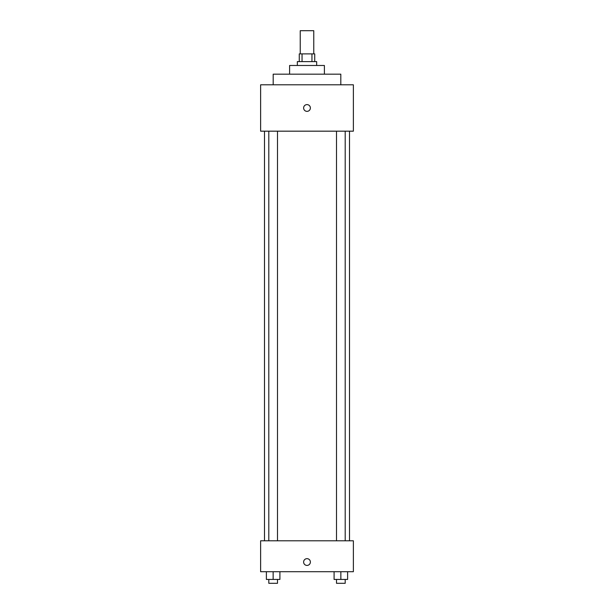 <?xml version="1.0" encoding="UTF-8"?>
<svg xmlns="http://www.w3.org/2000/svg" width="614" height="614" viewBox="0 0 614 614"><rect width="100%" height="100%" fill="white"/><g stroke="black" fill="none" stroke-linecap="round" stroke-linejoin="round"><path stroke-width="0.92" d="M313.762 53.886L313.762 30.7L300.238 30.7L300.238 53.886M302.042 61.615L302.042 53.886L299.271 53.886L299.271 61.615M302.042 53.886L314.729 53.886L314.729 61.615M311.958 61.615L311.958 53.886M297.337 65.475L297.337 61.615L316.663 61.615L316.663 65.475M289.608 74.171L289.608 65.475L324.392 65.475L324.392 74.171M273.192 84.801L273.192 74.171L340.808 74.171L340.808 84.801M260.628 84.801L353.372 84.801L353.372 131.173L260.628 131.173L260.628 84.801M307 111.364A3.385 3.385 0 0 1 304.068 106.299A3.385 3.385 0 0 1 309.932 106.299A3.385 3.385 0 0 1 307 111.364M260.628 540.796L353.372 540.796L353.372 571.711L260.628 571.711L260.628 540.796M307 565.425A3.385 3.385 0 0 1 304.068 560.352A3.385 3.385 0 0 1 309.932 560.352A3.385 3.385 0 0 1 307 565.425M334.093 571.711L334.093 579.439L347.616 579.439L347.616 571.711L347.616 579.439M340.854 579.439L340.854 571.711M345.198 579.439L345.198 583.3L336.51 583.3L336.51 579.439M266.384 571.711L266.384 579.439L279.907 579.439L279.907 571.711L279.907 579.439M273.146 579.439L273.146 571.711M277.49 579.439L277.49 583.3L268.802 583.3L268.802 579.439M349.504 540.796L349.504 131.173M264.496 540.796L264.496 131.173M336.51 131.173L336.51 540.796M345.198 131.173L345.198 540.796M277.49 540.796L277.49 131.173M268.802 540.796L268.802 131.173"/></g></svg>
